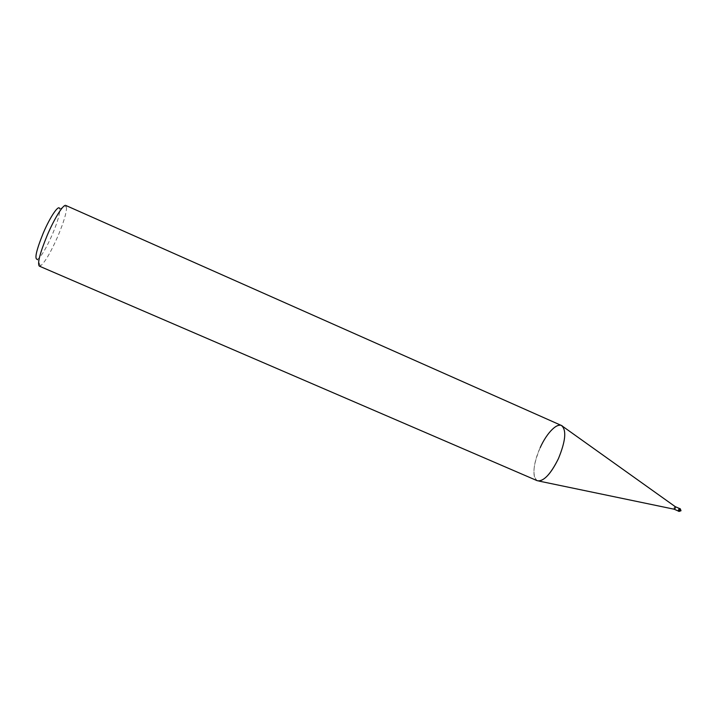 <?xml version="1.0" encoding="UTF-8"?>
<svg xmlns="http://www.w3.org/2000/svg" width="717" height="717" viewBox="0 0 717 717"><rect width="100%" height="100%" fill="white"/><g stroke="black" fill="none" stroke-linecap="round" stroke-linejoin="round"><path stroke-width="0.54" stroke-dasharray="3.58 2.69" d="M674.123 509.204L674.079 507.591L675.226 506.641M678.354 511.051L678.327 509.446L679.474 508.496M562.648 426.346L562.648 426.337C566.466 432.019 565.068 442.774 558.435 458.611M39.292 266.115L40.412 265.944C44.812 262.521 50.602 252.707 57.781 236.485C64.091 221.41 66.986 211.381 66.457 206.397L65.821 205.465M537.275 480.722C532.014 476.07 532.991 465.046 540.206 447.65C547.931 431.984 555.003 424.589 561.438 425.486M40.412 265.944L37.499 259.402C41.299 256.578 46.264 248.234 52.404 234.36C57.79 221.472 60.21 212.913 59.672 208.71L66.457 206.397M538.727 481.035L538.727 481.026C531.638 481.179 532.65 463.8 540.206 447.65M678.148 510.961L678.291 509.428L679.268 508.407M679.071 511.445L679.035 509.76L680.245 508.756"/><path stroke-width="1.08" d="M675.226 506.641L675.253 508.245L674.105 509.195L678.354 511.051L679.501 510.101L679.474 508.496L675.244 506.65M540.206 447.65C547.071 432.226 558.193 421.363 562.648 426.337L675.315 506.704M558.435 458.611C565.686 440.901 566.69 429.859 561.438 425.486L65.821 205.465C63.517 203.897 54.528 218.129 47.286 235.176C39.91 253.155 37.239 263.462 39.292 266.115L537.275 480.722C543.477 481.779 550.531 474.412 558.435 458.611C551.481 472.772 544.911 480.247 538.727 481.026L674.213 509.222M59.672 208.71C58.767 204.184 50.163 216.785 43.235 233.142C36.146 250.699 34.228 259.455 37.499 259.402M679.268 508.407L679.528 510.119L678.148 510.961M680.281 510.45L679.071 511.445L681.016 510.737L680.245 508.756L680.281 510.45M679.501 508.434L680.245 508.756M678.327 511.113L679.071 511.445"/></g></svg>
